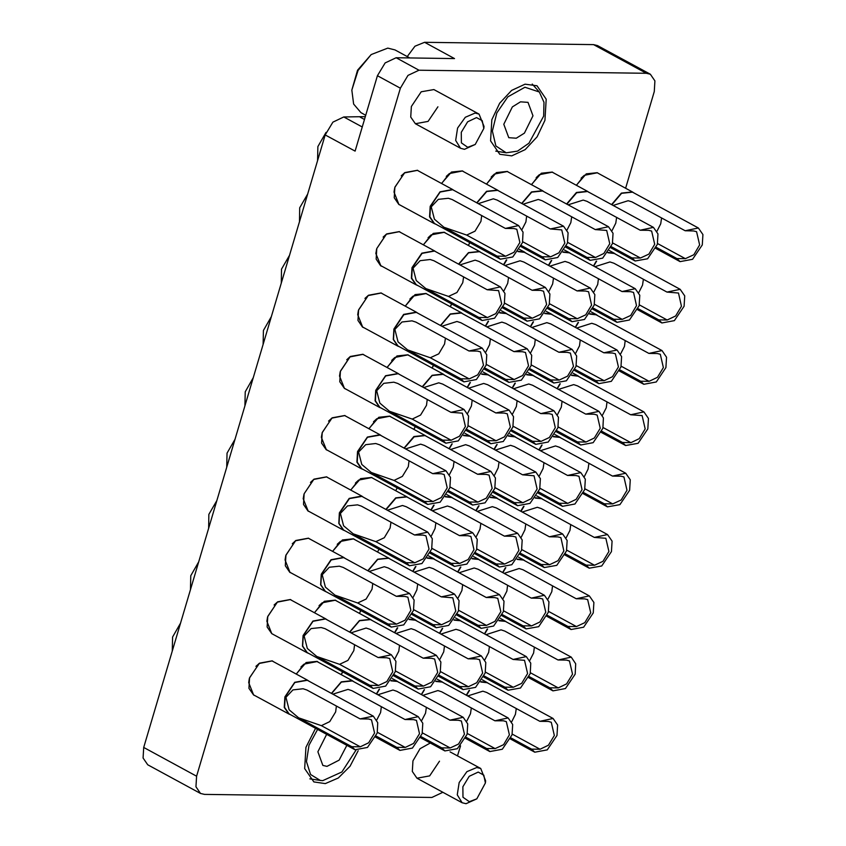 <?xml version="1.0" encoding="UTF-8"?>
<svg xmlns="http://www.w3.org/2000/svg" width="846" height="846" viewBox="0 0 846 846"><rect width="100%" height="100%" fill="white"/><g stroke="black" fill="none" stroke-linecap="round" stroke-linejoin="round"><path stroke-width="1.27" d="M358.165 750.688L349.99 766.243L338.252 778.024L325.34 783.618L313.877 781.905L304.655 768.549L305.924 747.325L315.537 728.321M544.94 120.375L537.125 136.851L525.197 149.615L511.767 155.876L499.796 154.247L490.585 140.891L491.843 119.667L499.658 103.191L511.587 90.427L525.017 84.166L536.988 85.795L546.199 99.151L544.94 120.375M400.2 205.06L398.878 204.489L394.278 197.805L394.913 187.199L404.779 172.573L417.48 170.258L418.675 171.061M382.032 266.374L380.721 265.803L376.11 259.13L376.745 248.513L386.611 233.898L399.312 231.582L400.507 232.375M363.875 327.688L362.553 327.127L357.953 320.444L358.577 309.826L368.454 295.212L381.155 292.896L382.35 293.689M345.707 389.012L344.396 388.441L339.785 381.758L340.42 371.151L350.286 356.526L362.987 354.21L364.182 355.013M327.55 450.326L326.228 449.755L321.628 443.082L322.252 432.465L332.129 417.85L344.83 415.534L346.014 416.327M309.382 511.64L308.071 511.079L303.46 504.396L304.095 493.778L313.961 479.164L326.662 476.848L327.857 477.641M291.225 572.964L289.903 572.393L285.292 565.71L285.927 555.103L295.804 540.478L308.504 538.162L309.689 538.965M273.057 634.278L271.746 633.707L267.135 627.034L267.77 616.417L277.636 601.802L290.337 599.486L291.532 600.279M254.9 695.592L253.578 695.031L248.967 688.348L249.602 677.741L259.479 663.116L272.169 660.8L273.364 661.593M475.209 144.412L483.849 128.529L482.231 120.703L476.562 117.626L467.584 121.866L461.282 132.325L461.366 142.868L467.775 147.32L475.209 144.412L464.433 149.287L460.499 148.293L455.656 140.383L457.559 128.095L465.279 117.266L475.156 113.078L479.09 114.062L433.924 89.528L421.234 91.844L411.357 106.469L410.722 117.076L415.333 123.759L428.034 121.443L437.9 106.818M430.276 743.021L420.007 748.763L412.954 760.882L412.33 771.489L416.93 778.172L429.631 775.856L439.508 761.241M200.523 793.442L147.712 764.742L143.101 758.069L143.735 747.452L325.181 134.884L355.119 151.148L377.464 75.706L385.142 62.953L396.097 57.782L418.992 70.218L408.036 75.389L400.348 88.143L196.558 776.152L195.923 786.759L200.523 793.442L204.468 794.436L431.872 797.492L442.881 792.268M407.286 56.587L414.974 46.255L424.565 42.3L593.575 44.574L597.519 45.557L650.331 74.258L654.941 80.941L654.307 91.548L625.67 188.246M460.499 745.834L457.527 755.89M650.331 74.258L646.397 73.264L593.575 44.574M418.992 70.218L646.397 73.264M359.339 613.297L360.83 610.558M377.496 551.983L378.987 549.234M395.664 490.669L397.155 487.92M413.831 429.345L415.312 426.606M431.989 368.031L433.48 365.282M450.157 306.717L451.637 303.968M468.314 245.393L469.805 242.654M314.384 612.694L324.293 601.252L335.291 600.089L336.486 600.882M332.552 551.38L342.45 539.938L353.448 538.765L354.643 539.568M350.709 490.067L360.618 478.614L371.616 477.451L372.811 478.244M368.877 428.742L378.775 417.3L389.773 416.137L390.968 416.93M387.034 367.428L396.943 355.986L407.941 354.812L409.136 355.616M405.202 306.104L415.1 294.662L426.098 293.499L427.293 294.292M423.36 244.79L433.268 233.348L444.266 232.185L445.461 232.978M576.38 185.285L586.289 173.842L597.287 172.679L598.482 173.472M531.425 184.682L541.334 173.24L552.332 172.066L553.527 172.87M341.171 674.622L342.662 671.872M486.482 184.079L496.38 172.637L507.378 171.463L508.573 172.267M296.227 674.019L306.125 662.566L317.123 661.403L318.318 662.196M441.527 183.476L451.426 172.034L462.434 170.86L463.619 171.664M396.097 57.782L454.503 58.564L424.565 42.3M325.181 134.884L332.869 122.131L343.825 116.96L362.278 126.985M365.335 116.653L343.825 116.96M467.764 695.972L482.833 691.193L486.704 692.462L539.864 721.342L553.062 718.508L557.599 725.075L556.975 735.502L547.267 749.884L534.778 752.157L531.637 749.101L510.963 737.871M553.062 718.508L487.169 682.701L480.729 682.013M469.477 690.325L466.527 695.306M488.565 683.462L487.127 682.458L480.972 681.696M469.075 690.41L466.283 695.169M531.637 749.101L540.076 749.218L548.472 745.241L554.363 735.47L551.317 722.22L548.303 721.458L539.864 721.342M422.81 695.37L437.89 690.59L441.749 691.859L494.91 720.739L508.108 717.894L512.644 724.472L512.02 734.899L502.313 749.281L489.823 751.555L486.683 748.499L466.009 737.268M508.108 717.894L442.215 682.098L435.785 681.411M424.523 689.723L421.572 694.703M443.621 682.859L442.183 681.855L436.018 681.093M424.121 689.807L421.329 694.566M486.683 748.499L495.122 748.615L503.529 744.639L509.408 734.867L506.363 721.606L503.349 720.845L494.91 720.739M377.855 694.767L392.935 689.987L396.795 691.256L449.956 720.136L463.164 717.292L467.69 723.869L467.066 734.296L457.369 748.678L444.88 750.952L441.728 747.896L421.054 736.665M463.164 717.292L397.271 681.495L390.831 680.808M379.568 689.109L376.618 694.101M398.667 682.257L397.229 681.252L391.064 680.491M379.167 689.204L376.375 693.963M441.728 747.896L450.167 748.012L458.574 744.036L464.465 734.265L461.408 721.004L458.395 720.242L449.956 720.136M342.736 671.914L341.245 674.653M332.901 694.164L347.981 689.384L351.851 690.653L405.001 719.534L418.21 716.689L422.736 723.256L422.122 733.693L412.414 748.076L399.925 750.349L396.785 747.293L376.1 736.062M418.21 716.689L352.317 680.893L341.414 682.088L331.664 693.487M353.713 681.654L352.274 680.649L341.276 681.855L331.421 693.36M396.785 747.293L405.223 747.409L413.62 743.433L419.51 733.662L416.465 720.401L413.44 719.639L405.001 719.534M352.274 680.649L317.06 661.519L304.148 664.057L296.29 674.051M303.894 664.247L300.912 666.965M360.058 718.931L373.255 716.086L377.792 722.653L377.168 733.091L367.46 747.473L354.971 749.746L351.83 746.69L298.67 717.81L289.089 709.762L285.916 697.347L292.98 689.902L303.027 688.781L306.897 690.05L360.058 718.931L368.496 719.037L371.51 719.798L374.556 733.059L368.666 742.83L360.269 746.807L351.83 746.69M373.255 716.086L307.362 680.29L294.873 682.563L285.165 696.945L284.552 707.372L289.078 713.95L354.971 749.746M308.758 681.051L307.32 680.047L294.715 682.341L284.901 696.871L284.277 707.415L288.856 714.045L290.474 714.701M307.32 680.047L272.116 660.916L259.193 663.444L249.686 677.741L248.735 682.69L253.641 694.915L288.856 714.045M258.95 663.645L255.957 666.362M249.411 678.397L248.766 682.384M180.558 623.153L172.563 637.049L172.288 651.06M485.921 634.659L501.001 629.879L504.861 631.137L558.022 660.028L571.23 657.183L575.756 663.75L575.132 674.188L565.435 688.57L552.946 690.844L549.805 687.787L529.12 676.546M571.23 657.183L505.337 621.387L498.897 620.7M487.634 629.001L484.684 633.982M506.733 622.148L505.295 621.144L499.129 620.372M487.233 629.086L484.441 633.855M549.805 687.787L558.233 687.893L566.64 683.928L572.531 674.156L569.474 660.895L566.46 660.134L558.022 660.028M440.967 634.056L456.047 629.276L459.917 630.534L513.067 659.415L526.275 656.581L530.802 663.148L530.188 673.585L520.48 687.957L507.991 690.241L504.851 687.185L484.176 675.943M526.275 656.581L460.383 620.784L453.942 620.097M442.691 628.398L439.73 633.379M461.779 621.546L460.34 620.541L454.175 619.769M442.289 628.483L439.486 633.252M504.851 687.185L513.289 687.29L521.686 683.325L527.576 673.553L524.531 660.292L513.067 659.415M396.023 633.453L411.103 628.673L414.963 629.932L468.124 658.812L481.321 655.978L485.858 662.545L485.234 672.982L475.526 687.354L463.037 689.638L459.896 686.582L439.222 675.341M481.321 655.978L415.428 620.181L408.999 619.494M397.736 627.795L394.786 632.776M416.824 620.943L415.397 619.938L409.231 619.166M397.334 627.88L394.543 632.649M459.896 686.582L468.335 686.688L476.732 682.722L482.622 672.951L479.576 659.69L476.562 658.928L468.124 658.812M360.904 610.59L359.413 613.339M351.069 632.85L366.149 628.07L370.009 629.329L423.169 658.209L436.377 655.375L440.903 661.942L440.28 672.38L430.572 686.751L418.083 689.035L414.942 685.979L394.268 674.738M436.377 655.375L370.474 619.579L359.582 620.774L349.832 632.173M371.88 620.34L370.442 619.335L359.434 620.541L349.588 632.047M414.942 685.979L423.381 686.085L431.788 682.119L437.668 672.348L434.622 659.087L431.608 658.325L423.169 658.209M370.442 619.335L335.228 600.205L322.305 602.733L314.458 612.737M322.062 602.923L319.069 605.651M378.215 657.606L391.423 654.772L395.949 661.339L395.325 671.777L385.628 686.148L373.139 688.433L369.998 685.366L316.838 656.485L307.257 648.448L304.084 636.033L311.148 628.589L321.194 627.468L325.054 628.726L378.215 657.606L386.654 657.723L389.668 658.484L392.724 671.735L386.834 681.516L378.437 685.482L369.998 685.366M391.423 654.772L325.53 618.976L313.041 621.25L303.333 635.621L302.709 646.058L307.246 652.626L373.139 688.433M326.926 619.727L325.488 618.733L312.872 621.027L303.069 635.547L302.445 646.09L307.013 652.731L308.642 653.387M325.488 618.733L290.273 599.603L277.351 602.13L267.854 616.417L266.902 621.376L271.799 633.601L307.013 652.731M277.107 602.32L274.115 605.038M267.579 617.083L266.924 621.07M198.715 561.839L190.72 575.735L190.445 589.736M504.089 573.345L519.169 568.565L523.029 569.823L576.189 598.704L589.387 595.87L593.924 602.437L593.3 612.874L583.592 627.246L571.103 629.519L567.962 626.463L547.288 615.232M589.387 595.87L523.494 560.073L517.065 559.386M505.802 567.687L502.852 572.668M524.89 560.824L523.463 559.83L517.297 559.058M505.4 567.772L502.609 572.541M567.962 626.463L576.401 626.579L584.798 622.614L590.688 612.832L587.642 599.581L584.628 598.82L576.189 598.704M459.135 572.742L474.215 567.962L478.075 569.221L531.235 598.101L544.443 595.267L548.969 601.834L548.345 612.271L538.638 626.643L526.149 628.916L523.008 625.86L502.334 614.63M544.443 595.267L478.55 559.46L472.11 558.783M460.848 567.084L457.898 572.065M479.946 560.221L478.508 559.217L472.343 558.455M460.446 567.169L457.654 571.938M523.008 625.86L531.447 625.977L539.854 622.011L545.733 612.229L542.688 598.979L539.674 598.217L531.235 598.101M414.18 572.129L429.26 567.359L433.12 568.618L486.281 597.498L499.489 594.664L504.015 601.231L503.391 611.669L493.694 626.04L481.205 628.314L478.064 625.257L457.379 614.027M499.489 594.664L433.596 558.857L427.156 558.17M415.904 566.482L412.943 571.462M434.992 559.618L433.554 558.614L427.389 557.852M415.502 566.566L412.7 571.325M478.064 625.257L486.503 625.374L494.899 621.408L500.79 611.626L497.734 598.376L494.72 597.614L486.281 597.498M379.061 549.276L377.57 552.026M369.226 571.526L384.306 566.757L388.177 568.015L441.326 596.895L454.535 594.061L459.071 600.628L458.447 611.055L448.74 625.437L436.25 627.711L433.11 624.655L412.436 613.424M454.535 594.061L388.642 558.254L377.75 559.449L367.989 570.86M390.038 559.016L388.6 558.011L377.602 559.217L367.756 570.722M433.11 624.655L441.549 624.771L449.945 620.805L455.835 611.024L452.79 597.773L441.326 596.895M388.6 558.011L353.385 538.881L340.473 541.419L332.626 551.423M340.219 541.609L337.237 544.327M396.383 596.293L409.58 593.458L414.117 600.026L413.493 610.452L403.785 624.834L391.296 627.108L388.155 624.052L334.995 595.172L325.414 587.124L322.241 574.709L329.305 567.275L339.362 566.143L343.222 567.412L396.383 596.293L404.822 596.409L407.835 597.17L410.881 610.421L404.991 620.192L396.594 624.168L388.155 624.052M409.58 593.458L343.688 557.651L331.198 559.936L321.501 574.307L320.877 584.745L325.403 591.312L391.296 627.108M345.094 558.413L343.656 557.408L331.04 559.714L321.226 574.233L320.602 584.776L325.181 591.407L326.799 592.073M343.656 557.408L308.441 538.278L295.518 540.816L286.022 555.103L285.06 560.063L289.966 572.277L325.181 591.407M295.275 541.006L292.282 543.724M285.747 555.759L285.091 559.745M216.883 500.515L208.888 514.421L208.613 528.422M522.246 512.02L537.326 507.24L541.186 508.509L594.347 537.39L607.555 534.545L612.081 541.123L611.468 551.55L601.76 565.932L589.271 568.205L586.13 565.149L565.445 553.918M607.555 534.545L541.662 498.749L535.222 498.061M523.97 506.373L521.009 511.354M543.058 499.51L541.62 498.506L535.455 497.744M523.568 506.458L520.766 511.217M586.13 565.149L594.569 565.265L602.965 561.289L608.856 551.518L605.799 538.257L594.347 537.39M477.292 511.418L492.372 506.638L496.242 507.907L549.403 536.787L562.601 533.942L567.137 540.52L566.513 550.947L556.805 565.329L544.316 567.603L541.176 564.546L520.502 553.316M562.601 533.942L496.708 498.146L490.268 497.459M479.016 505.76L476.055 510.751M498.104 498.907L496.665 497.903L490.5 497.141M478.614 505.855L475.822 510.614M541.176 564.546L549.614 564.663L558.011 560.687L563.901 550.915L560.856 537.654L557.831 536.893L549.403 536.787M432.348 510.815L447.428 506.035L451.288 507.304L504.449 536.184L517.646 533.34L522.183 539.907L521.559 550.344L511.851 564.726L499.362 567L496.221 563.944L475.547 552.713M517.646 533.34L451.753 497.543L445.324 496.856M434.061 505.157L431.111 510.149M453.16 498.305L451.722 497.3L445.556 496.539M433.66 505.242L430.868 510.011M496.221 563.944L504.66 564.06L513.057 560.084L518.947 550.312L515.901 537.051L512.888 536.29L504.449 536.184M397.229 487.962L395.738 490.701M387.394 510.212L402.474 505.432L406.334 506.701L459.494 535.581L472.703 532.737L477.229 539.304L476.605 549.741L466.897 564.123L454.418 566.397L451.267 563.341L430.593 552.11M472.703 532.737L406.81 496.94L395.907 498.135L386.157 509.535M408.206 497.702L406.767 496.697L395.769 497.903L385.913 509.408M451.267 563.341L459.706 563.457L468.113 559.481L473.993 549.71L470.947 536.449L467.933 535.687L459.494 535.581M406.767 496.697L371.553 477.567L358.63 480.094L350.783 490.098M358.387 480.295L355.394 483.013M414.54 534.979L427.748 532.134L432.274 538.701L431.661 549.139L421.953 563.521L409.464 565.794L406.323 562.738L353.163 533.858L343.582 525.81L340.409 513.395L347.473 505.95L357.52 504.829L361.39 506.088L414.54 534.979L422.979 535.084L426.003 535.846L429.049 549.107L423.159 558.878L414.762 562.844L406.323 562.738M427.748 532.134L361.855 496.338L349.366 498.611L339.658 512.993L339.035 523.42L343.571 529.998L409.464 565.794M363.251 497.099L361.813 496.094L349.197 498.389L339.394 512.919L338.77 523.452L343.339 530.093L344.967 530.749M361.813 496.094L326.598 476.964L313.676 479.492L304.179 493.789L303.228 498.738L308.134 510.963L343.339 530.093M313.432 479.693L310.44 482.41M303.904 494.445L303.249 498.431M235.04 439.201L227.056 453.096L226.781 467.098M540.414 450.707L555.494 445.927L559.354 447.185L612.515 476.065L625.712 473.231L630.249 479.798L629.625 490.236L619.917 504.607L607.428 506.891L604.287 503.835L583.613 492.594M625.712 473.231L559.819 437.435L553.39 436.748M542.127 445.049L539.177 450.03M561.226 438.196L559.788 437.192L553.622 436.42M541.726 445.133L538.934 449.903M604.287 503.835L612.726 503.941L621.123 499.975L627.013 490.204L623.967 476.943L620.953 476.182L612.515 476.065M495.46 450.104L510.54 445.324L514.4 446.582L567.56 475.463L580.768 472.628L585.295 479.196L584.671 489.633L574.963 504.005L562.484 506.289L559.333 503.233L538.659 491.991M580.768 472.628L514.876 436.832L508.435 436.145M497.173 444.446L494.223 449.427M516.272 437.594L514.833 436.589L508.668 435.817M496.771 444.531L493.979 449.3M559.333 503.233L567.772 503.338L576.179 499.373L582.059 489.601L579.013 476.34L575.999 475.579L567.56 475.463M450.506 449.501L465.586 444.721L469.456 445.979L522.606 474.86L535.814 472.026L540.34 478.593L539.727 489.03L530.019 503.402L517.53 505.686L514.389 502.63L493.704 491.389M535.814 472.026L469.921 436.229L463.481 435.542M452.229 443.843L449.268 448.824M471.317 436.991L469.879 435.986L463.714 435.214M451.827 443.928L449.025 448.697M514.389 502.63L522.828 502.736L531.225 498.77L537.115 488.999L534.069 475.738L522.606 474.86M415.386 426.638L413.895 429.387M405.562 448.898L420.631 444.118L424.502 445.377L477.662 474.257L490.86 471.423L495.396 477.99L494.773 488.428L485.065 502.799L472.576 505.083L469.435 502.016L448.761 490.786M490.86 471.423L424.967 435.627L414.075 436.822L404.314 448.221M426.363 436.377L424.925 435.383L413.927 436.578L404.081 448.094M469.435 502.016L477.874 502.133L486.27 498.167L492.161 488.385L489.115 475.135L486.101 474.373L477.662 474.257M424.925 435.383L389.72 416.253L376.798 418.781L368.951 428.785M376.555 418.971L373.562 421.689M432.708 473.654L445.905 470.82L450.442 477.387L449.818 487.825L440.11 502.196L427.621 504.47L424.481 501.414L371.32 472.533L361.75 464.496L358.567 452.081L365.631 444.636L375.687 443.516L379.547 444.774L432.708 473.654L441.147 473.771L444.161 474.532L447.206 487.782L441.316 497.564L432.919 501.53L424.481 501.414M445.905 470.82L380.013 435.024L367.524 437.297L357.826 451.669L357.202 462.106L361.728 468.673L427.621 504.47M381.419 435.775L379.981 434.781L367.365 437.075L357.562 451.595L356.927 462.138L361.506 468.779L363.135 469.435M379.981 434.781L344.766 415.64L331.844 418.178L322.347 432.465L321.385 437.424L326.292 449.638L361.506 468.779M331.6 418.368L328.608 421.086M322.072 433.12L321.417 437.118M253.208 377.887L245.213 391.783L244.938 405.784M558.572 389.393L573.651 384.613L577.522 385.871L630.672 414.752L643.88 411.917L648.406 418.484L647.793 428.922L638.085 443.293L625.596 445.567L622.455 442.511L601.77 431.28M643.88 411.917L577.987 376.11L571.547 375.434M560.295 383.735L557.334 388.716M579.383 376.872L577.945 375.878L571.78 375.106M559.893 383.82L557.091 388.589M622.455 442.511L630.894 442.627L639.29 438.662L645.181 428.88L642.135 415.629L630.672 414.752M513.628 388.779L528.697 384.01L532.568 385.268L585.728 414.149L598.926 411.315L603.462 417.882L602.838 428.319L593.131 442.691L580.642 444.964L577.501 441.908L556.827 430.677M598.926 411.315L533.033 375.508L526.593 374.831M515.341 383.132L512.39 388.113M534.429 376.269L532.991 375.264L526.836 374.503M514.939 383.217L512.147 387.976M577.501 441.908L585.94 442.024L594.336 438.059L600.226 428.277L597.181 415.026L594.167 414.265L585.728 414.149M468.673 388.177L483.753 383.407L487.613 384.666L540.774 413.546L553.971 410.712L558.508 417.279L557.884 427.716L548.176 442.088L535.687 444.362L532.546 441.305L511.872 430.075M553.971 410.712L488.079 374.905L481.649 374.218M470.387 382.529L467.436 387.51M489.485 375.666L488.047 374.662L481.882 373.9M469.985 382.614L467.193 387.373M532.546 441.305L540.985 441.422L549.392 437.456L555.272 427.674L552.227 414.424L549.213 413.662L540.774 413.546M433.554 365.324L432.063 368.073M423.719 387.574L438.799 382.794L442.659 384.063L495.819 412.943L509.028 410.109L513.554 416.676L512.93 427.103L503.233 441.485L490.743 443.759L487.592 440.703L466.918 429.472M509.028 410.109L443.135 374.302L432.232 375.497L422.482 386.908M444.531 375.064L443.093 374.059L432.095 375.264L422.239 386.77M487.592 440.703L496.031 440.819L504.438 436.853L510.328 427.071L507.272 413.821L504.258 413.06L495.819 412.943M443.093 374.059L407.878 354.929L394.955 357.467L387.108 367.471M394.712 357.657L391.719 360.375M450.865 412.34L464.073 409.496L468.599 416.073L467.986 426.5L458.278 440.882L445.789 443.156L442.648 440.1L389.488 411.219L379.907 403.172L376.734 390.757L383.798 383.323L393.845 382.191L397.715 383.46L450.865 412.34L462.328 413.208L465.374 426.469L459.484 436.24L451.087 440.216L442.648 440.1M464.073 409.496L398.18 373.699L385.691 375.973L375.984 390.355L375.36 400.793L379.896 407.36L445.789 443.156M399.576 374.461L398.138 373.456L385.522 375.761L375.719 390.281L375.095 400.824L379.674 407.455L381.292 408.121M398.138 373.456L362.923 354.326L350.011 356.864L340.504 371.151L339.553 376.11L344.459 388.325L379.674 407.455M349.758 357.054L346.775 359.772M340.229 371.806L339.574 375.793M271.365 316.563L263.381 330.469L263.106 344.47M576.739 328.068L591.819 323.288L595.679 324.557L648.84 353.438L662.048 350.593L666.574 357.171L665.95 367.598L656.242 381.98L643.753 384.253L640.612 381.197L619.938 369.966M662.048 350.593L596.144 314.797L589.715 314.109M578.453 322.411L575.502 327.402M597.551 315.558L596.113 314.553L589.948 313.792M578.051 322.506L575.259 327.265M640.612 381.197L649.051 381.313L657.458 377.337L663.338 367.566L660.292 354.305L657.279 353.543L648.84 353.438M531.785 327.465L546.865 322.686L550.725 323.955L603.885 352.835L617.094 349.99L621.62 356.557L620.996 366.995L611.298 381.377L598.809 383.65L595.669 380.594L574.984 369.364M617.094 349.99L551.201 314.194L544.761 313.506M533.498 321.808L530.548 326.799M552.597 314.955L551.158 313.951L544.993 313.189M533.096 321.903L530.305 326.662M595.669 380.594L604.107 380.711L612.504 376.734L618.394 366.963L615.338 353.702L612.324 352.941L603.885 352.835M486.831 326.863L501.911 322.083L505.781 323.352L558.931 352.232L572.139 349.387L576.676 355.955L576.052 366.392L566.344 380.774L553.855 383.048L550.714 379.991L530.04 368.761M572.139 349.387L506.246 313.591L499.806 312.904M488.554 321.205L485.593 326.186M507.642 314.352L506.204 313.348L500.039 312.586M488.153 321.29L485.361 326.059M550.714 379.991L559.153 380.108L567.55 376.132L573.44 366.36L570.394 353.099L567.37 352.338L558.931 352.232M451.711 304.01L450.231 306.749M441.887 326.26L456.967 321.48L460.827 322.749L513.987 351.629L527.185 348.785L531.722 355.352L531.098 365.789L521.39 380.171L508.901 382.445L505.76 379.389L485.086 368.147M527.185 348.785L461.292 312.988L450.4 314.183L440.65 325.583M462.688 313.75L461.26 312.745L450.252 313.951L440.406 325.456M505.76 379.389L514.199 379.494L522.595 375.529L528.486 365.758L525.44 352.496L522.426 351.735L513.987 351.629M461.26 312.745L426.046 293.615L413.123 296.142L405.276 306.146M412.88 296.343L409.887 299.061M469.033 351.016L482.241 348.182L486.767 354.749L486.143 365.186L476.435 379.558L463.946 381.842L460.806 378.786L407.656 349.906L398.075 341.858L394.892 329.443L401.956 321.998L412.013 320.877L415.872 322.136L469.033 351.016L477.472 351.132L480.486 351.894L483.531 365.155L477.652 374.926L469.244 378.892L460.806 378.786M482.241 348.182L416.338 312.385L403.859 314.659L394.151 329.041L393.527 339.468L398.054 346.035L463.946 381.842M417.744 313.147L416.306 312.142L403.69 314.437L393.887 328.967L393.253 339.5L397.832 346.141L399.46 346.797M416.306 312.142L381.091 293.012L368.169 295.54L358.672 309.837L357.71 314.786L362.617 327.011L397.832 346.141M367.925 295.74L364.933 298.458M358.397 310.493L357.742 314.479M289.533 255.249L281.538 269.144L281.263 283.146M594.897 266.754L609.977 261.974L613.847 263.233L666.997 292.113L680.205 289.279L684.742 295.846L684.118 306.284L674.41 320.655L661.921 322.939L658.78 319.883L638.106 308.642M680.205 289.279L614.312 253.483L607.872 252.795M596.62 261.097L593.659 266.078M615.708 254.244L614.27 253.24L608.105 252.468M596.219 261.181L593.427 265.951M658.78 319.883L667.219 319.989L675.616 316.023L681.506 306.252L678.46 292.991L666.997 292.113M549.953 266.152L565.033 261.372L568.893 262.63L622.053 291.51L635.251 288.676L639.788 295.243L639.164 305.681L629.456 320.052L616.967 322.337L613.826 319.28L593.152 308.039M635.251 288.676L569.358 252.88L562.928 252.193M551.666 260.494L548.716 265.475M570.754 253.641L569.326 252.637L563.161 251.865M551.264 260.579L548.472 265.348M613.826 319.28L622.265 319.386L630.661 315.421L636.552 305.649L633.506 292.388L630.492 291.627L622.053 291.51M504.999 265.549L520.079 260.769L523.938 262.027L577.099 290.908L590.307 288.074L594.833 294.641L594.209 305.078L584.501 319.45L572.012 321.734L568.872 318.667L548.197 307.436M590.307 288.074L524.414 252.277L517.974 251.59M506.712 259.891L503.761 264.872M525.81 253.028L524.372 252.034L518.207 251.262M506.31 259.976L503.518 264.745M568.872 318.667L577.31 318.783L585.718 314.818L591.597 305.046L588.552 291.785L585.538 291.024L577.099 290.908M469.879 242.686L468.388 245.435M460.044 264.946L475.124 260.166L478.984 261.425L532.145 290.305L545.353 287.471L549.879 294.038L549.265 304.475L539.558 318.847L527.069 321.12L523.928 318.064L503.243 306.834M545.353 287.471L479.46 251.674L468.557 252.869L458.807 264.269M480.856 252.425L479.418 251.431L468.42 252.626L458.564 264.142M523.928 318.064L532.367 318.181L540.763 314.215L546.653 304.433L543.597 291.183L540.583 290.421L532.145 290.305M479.418 251.431L444.203 232.29L431.28 234.828L423.434 244.832M431.037 235.019L428.044 237.737M487.19 289.702L500.398 286.868L504.935 293.435L504.311 303.873L494.603 318.244L482.114 320.518L478.973 317.462L425.813 288.581L416.232 280.544L413.06 268.129L420.124 260.684L430.17 259.563L434.04 260.822L487.19 289.702L498.654 290.58L501.699 303.83L495.809 313.612L487.412 317.578L478.973 317.462M500.398 286.868L434.506 251.061L422.017 253.345L412.309 267.717L411.685 278.154L416.221 284.721L482.114 320.518M435.902 251.822L434.463 250.828L421.847 253.123L412.044 267.643L411.42 278.186L415.999 284.827L417.617 285.483M434.463 250.828L399.249 231.688L386.336 234.226L376.83 248.513L375.878 253.472L380.785 265.686L415.999 284.827M386.083 234.416L383.101 237.134M376.555 249.168L375.91 253.166M307.69 193.935L299.706 207.83L299.431 221.832M613.064 205.441L628.144 200.661L632.004 201.919L685.165 230.799L698.373 227.965L702.899 234.532L702.275 244.97L692.567 259.341L680.089 261.615L676.937 258.559L656.263 247.328M698.373 227.965L632.48 192.158L621.577 193.364L611.827 204.764M633.876 192.92L632.438 191.915L621.429 193.121L611.584 204.637M676.937 258.559L685.376 258.675L693.783 254.709L699.663 244.928L696.618 231.677L693.604 230.916L685.165 230.799M632.438 191.915L597.223 172.785L584.3 175.323L576.454 185.327M584.057 175.513L581.065 178.231M568.11 204.827L583.19 200.058L587.05 201.316L640.211 230.197L653.419 227.363L657.945 233.93L657.331 244.367L647.624 258.739L635.135 261.012L631.994 257.956L611.309 246.725M653.419 227.363L587.526 191.556L576.623 192.751L566.873 204.161M588.922 192.317L587.484 191.312L576.486 192.518L566.63 204.023M631.994 257.956L640.433 258.072L648.829 254.107L654.719 244.325L651.663 231.074L648.649 230.313L640.211 230.197M587.484 191.312L552.269 172.182L539.346 174.72L531.5 184.724M539.103 174.911L536.11 177.628M523.166 204.224L538.236 199.455L542.106 200.714L595.267 229.594L608.464 226.76L613.001 233.327L612.377 243.754L602.669 258.136L590.18 260.409L587.039 257.353L566.365 246.123M608.464 226.76L542.572 190.953L531.679 192.148L521.919 203.558M543.967 191.714L542.529 190.71L531.531 191.915L521.686 203.421M587.039 257.353L595.478 257.47L603.875 253.504L609.765 243.722L606.719 230.472L595.267 229.594M542.529 190.71L507.314 171.579L494.402 174.117L486.556 184.121M494.159 174.308L491.166 177.026M478.212 203.622L493.292 198.842L497.152 200.111L550.312 228.991L563.51 226.157L568.047 232.724L567.423 243.151L557.715 257.533L545.226 259.807L542.085 256.75L521.411 245.52M563.51 226.157L497.617 190.35L486.725 191.545L476.975 202.955M499.024 191.111L497.585 190.107L486.577 191.312L476.732 202.818M542.085 256.75L550.524 256.867L558.92 252.891L564.811 243.119L561.765 229.858L550.312 228.991M497.585 190.107L462.371 170.977L449.448 173.515L441.601 183.519M449.205 173.705L446.212 176.423M505.358 228.388L518.566 225.544L523.092 232.121L522.468 242.548L512.761 256.93L500.282 259.204L497.131 256.148L443.981 227.267L434.4 219.22L431.217 206.805L438.291 199.37L448.338 198.239L452.198 199.508L505.358 228.388L513.797 228.494L516.811 229.255L519.856 242.516L513.977 252.288L505.57 256.264L497.131 256.148M518.566 225.544L452.673 189.747L440.184 192.021L430.477 206.403L429.853 216.84L434.379 223.407L500.282 259.204M454.069 190.509L452.631 189.504L440.015 191.809L430.212 206.329L429.578 216.872L434.157 223.503L435.785 224.169M452.631 189.504L417.416 170.374L404.494 172.912L394.997 187.199L394.035 192.158L398.942 204.372L434.157 223.503M404.251 173.102L401.258 175.82M394.722 187.854L394.067 191.841M326.038 132.42L317.863 146.517L317.588 160.518M409.824 57.962L395.019 49.925L387.806 48.106L371.172 54.599L358.017 70.451L351.873 90.12L353.596 104.005L360.925 112.666L365.736 115.278M479.09 114.062L484.028 126.371L483.849 128.529M351.873 90.12L357.551 70.197L371.172 54.599M469.371 801.733L476.816 798.825L485.445 782.941L483.838 775.116L478.17 772.038L469.181 776.29L462.889 786.738L462.963 797.281L469.371 801.733M476.816 798.825L466.03 803.7L462.096 802.706L457.263 794.796L459.156 782.508L466.876 771.689L476.753 767.491L480.687 768.485L485.625 780.784L485.445 782.941M317.546 729.411L308.98 745.199L306.453 761.633L310.588 774.481L320.338 780.456L322.707 780.657L341.858 771.986L355.944 750.191M346.818 745.315L339.172 760.11L326.926 766.391L322.865 765.366L317.842 751.819L326.651 734.36M320.338 780.456L309.858 778.806M529.004 143.154L543.618 116.114L543.978 102.303L539.283 92.003L524.975 87.275L507.78 96.888L496.761 112.888L492.33 131.067L495.851 145.882L506.257 152.798L517.541 151.096L529.004 143.154M532.197 84.114L539.283 92.003M524.414 133.15L516.272 138.236L508.784 137.708L503.751 124.288L512.369 106.892L520.512 101.806L527.999 102.334L533.033 115.754L524.414 133.15M506.257 152.798L495.777 151.148M143.735 747.452L196.558 776.152M400.348 88.143L377.464 75.706M364.489 119.508L360.195 117.171M516.24 708.504L515.457 714.331L511.682 721.723M512.242 734.095L540.076 749.218M471.285 707.901L470.503 713.728L466.728 721.12M467.299 733.493L495.122 748.615M426.331 707.298L425.549 713.125L421.773 720.517M422.344 732.89L450.167 748.012M381.387 706.696L380.594 712.522L376.83 719.914M377.39 732.287L405.223 747.409M336.433 706.093L335.651 711.92L329.76 721.691L321.353 725.657L298.67 717.81M321.353 725.657L360.269 746.807M534.397 647.19L533.615 653.017L529.839 660.409M530.41 672.782L558.233 687.893M489.453 646.587L488.66 652.414L484.895 659.806M485.456 672.179L513.289 687.29M444.499 645.984L443.716 651.811L439.941 659.203M440.512 671.576L468.335 686.688M399.545 645.382L398.762 651.198L394.987 658.6M395.558 670.973L423.381 686.085M354.59 644.779L353.808 650.595L347.918 660.377L339.521 664.343L316.838 656.485M339.521 664.343L378.437 685.482M552.565 585.876L551.782 591.692L548.007 599.095M548.578 611.457L576.401 626.579M507.611 585.273L506.828 591.09L503.053 598.492M503.624 610.854L531.447 625.977M462.667 584.66L461.874 590.487L458.098 597.889M458.669 610.252L486.503 625.374M417.713 584.057L416.919 589.884L413.155 597.287M413.715 609.649L441.549 624.771M372.758 583.454L371.976 589.281L366.085 599.053L357.689 603.029L334.995 595.172M357.689 603.029L396.594 624.168M570.733 524.552L569.94 530.379L566.164 537.77M566.735 550.143L594.569 565.265M525.778 523.949L524.985 529.776L521.221 537.168M521.781 549.54L549.614 564.663M480.824 523.346L480.042 529.173L476.266 536.565M476.837 548.938L504.66 564.06M435.87 522.743L435.087 528.57L431.312 535.962M431.883 548.335L459.706 563.457M390.926 522.141L390.133 527.967L384.243 537.739L375.846 541.704L353.163 533.858M375.846 541.704L414.762 562.844M588.89 463.238L588.107 469.065L584.332 476.457M584.903 488.829L612.726 503.941M543.936 462.635L543.153 468.462L539.378 475.854M539.949 488.227L567.772 503.338M498.992 462.032L498.199 467.849L494.434 475.251M494.995 487.624L522.828 502.736M454.038 461.43L453.245 467.246L449.48 474.648M450.04 487.021L477.874 502.133M409.083 460.827L408.301 466.643L402.41 476.425L394.014 480.391L371.32 472.533M394.014 480.391L432.919 501.53M607.058 401.924L606.265 407.74L602.5 415.143M603.061 427.505L630.894 442.627M562.104 401.311L561.321 407.138L557.546 414.54M558.106 426.902L585.94 442.024M517.149 400.708L516.367 406.535L512.591 413.937M513.162 426.299L540.985 441.422M472.195 400.105L471.412 405.932L467.637 413.334M468.208 425.697L496.031 440.819M427.251 399.502L426.458 405.329L420.578 415.1L412.171 419.077L389.488 411.219M412.171 419.077L451.087 440.216M625.215 340.6L624.433 346.426L620.657 353.818M621.228 366.191L649.051 381.313M580.261 339.997L579.478 345.824L575.703 353.216M576.274 365.588L604.107 380.711M535.317 339.394L534.524 345.221L530.759 352.613M531.32 364.986L559.153 380.108M490.363 338.791L489.58 344.618L485.805 352.01M486.376 364.383L514.199 379.494M445.408 338.189L444.626 344.015L438.736 353.787L430.339 357.752L407.656 349.906M430.339 357.752L469.244 378.892M643.383 279.286L642.59 285.113L638.825 292.505M639.386 304.877L667.219 319.989M598.429 278.683L597.646 284.51L593.871 291.902M594.442 304.274L622.265 319.386M553.474 278.08L552.692 283.896L548.917 291.299M549.488 303.672L577.31 318.783M508.531 277.477L507.737 283.294L503.962 290.696M504.533 303.058L532.367 318.181M463.576 276.875L462.783 282.691L456.903 292.473L448.496 296.438L425.813 288.581M448.496 296.438L487.412 317.578M661.54 217.961L660.758 223.788L656.982 231.191M657.553 243.553L685.376 258.675M616.597 217.359L615.803 223.185L612.028 230.588M612.599 242.95L640.433 258.072M571.642 216.756L570.849 222.583L567.084 229.985M567.645 242.347L595.478 257.47M526.688 216.153L525.905 221.98L522.13 229.372M522.701 241.745L550.524 256.867M481.734 215.55L480.951 221.377L475.061 231.148L466.664 235.125L443.981 227.267M466.664 235.125L505.57 256.264M487.127 682.458L482.22 679.793M534.778 752.157L510.476 738.96M442.183 681.855L437.266 679.19M489.823 751.555L465.522 738.357M397.229 681.252L392.311 678.587M444.88 750.952L420.578 737.744M303.661 664.427L304.148 664.057M399.925 750.349L375.624 737.141M258.707 663.824L259.193 663.444M248.787 682.088L248.735 682.69M505.295 621.144L500.377 618.468M552.946 690.844L528.644 677.635M460.34 620.541L455.423 617.866M507.991 690.241L483.69 677.033M415.397 619.938L410.479 617.263M463.037 689.638L438.736 676.43M321.818 603.113L322.305 602.733M418.083 689.035L393.781 675.827M276.875 602.511L277.351 602.13M266.945 620.763L266.902 621.376M523.463 559.83L518.545 557.154M571.103 629.519L546.802 616.322M478.508 559.217L473.591 556.552M526.149 628.916L501.847 615.719M433.554 558.614L428.636 555.949M481.205 628.314L456.903 615.116M339.986 541.789L340.473 541.419M436.25 627.711L411.949 614.513M295.032 541.186L295.518 540.816M285.113 559.449L285.06 560.063M541.62 498.506L536.702 495.841M589.271 568.205L564.969 555.008M496.665 497.903L491.759 495.238M544.316 567.603L520.015 554.394M451.722 497.3L446.804 494.635M499.362 567L475.061 553.792M358.144 480.475L358.63 480.094M454.418 566.397L430.106 553.189M313.2 479.872L313.676 479.492M303.28 498.135L303.228 498.738M559.788 437.192L554.87 434.516M607.428 506.891L583.127 493.683M514.833 436.589L509.916 433.913M562.484 506.289L538.172 493.081M469.879 435.986L464.962 433.311M517.53 505.686L493.229 492.478M376.311 419.161L376.798 418.781M472.576 505.083L448.274 491.875M331.357 418.559L331.844 418.178M321.438 436.811L321.385 437.424M577.945 375.878L573.028 373.202M625.596 445.567L601.295 432.369M532.991 375.264L528.084 372.6M580.642 444.964L556.34 431.767M488.047 374.662L483.129 371.997M535.687 444.362L511.386 431.164M394.469 357.837L394.955 357.467M490.743 443.759L466.442 430.561M349.525 357.234L350.011 356.864M339.606 375.497L339.553 376.11M596.113 314.553L591.195 311.888M643.753 384.253L619.452 371.056M551.158 313.951L546.241 311.286M598.809 383.65L574.508 370.442M506.204 313.348L501.287 310.683M553.855 383.048L529.554 369.839M412.637 296.523L413.123 296.142M508.901 382.445L484.599 369.237M367.682 295.92L368.169 295.54M357.763 314.183L357.71 314.786M614.27 253.24L609.363 250.564M661.921 322.939L637.62 309.731M569.326 252.637L564.409 249.961M616.967 322.337L592.665 309.128M524.372 252.034L519.455 249.359M572.012 321.734L547.711 308.526M430.804 235.209L431.28 234.828M527.069 321.12L502.767 307.923M385.85 234.606L386.336 234.226M375.931 252.859L375.878 253.472M583.814 175.704L584.3 175.323M680.089 261.615L655.777 248.417M538.87 175.09L539.346 174.72M635.135 261.012L610.833 247.815M493.916 174.488L494.402 174.117M590.18 260.409L565.879 247.212M448.962 173.885L449.448 173.515M545.226 259.807L520.925 246.609M404.007 173.282L404.494 172.912M394.088 191.545L394.035 192.158M460.499 148.293L415.333 123.759M480.687 768.485L450.083 751.851M462.096 802.706L416.93 778.172"/></g></svg>
